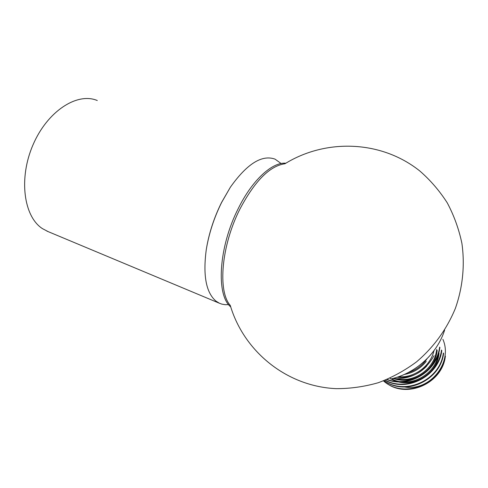 <?xml version="1.0" encoding="UTF-8"?>
<svg xmlns="http://www.w3.org/2000/svg" width="488" height="488" viewBox="0 0 488 488"><rect width="100%" height="100%" fill="white"/><g stroke="black" fill="none" stroke-linecap="round" stroke-linejoin="round"><path stroke-width="0.73" d="M390.693 379.017C415.447 373.57 437.114 353.928 444.629 330.089C437.114 353.885 415.483 373.503 390.766 378.975L389.997 378.151M383.47 380.866C403.448 399.257 441.982 384.477 445.172 355.88L445.446 356.307M384.05 380.646C405.095 395.823 440.243 380.262 443.33 353.019M385.282 380.158C406.846 392.102 438.48 375.778 441.469 350.097M387.118 379.402C408.718 387.808 436.662 371.106 439.621 347.114M392.486 378.584C410.817 379.786 424.658 372.155 434.009 355.685M439.853 347.572C437.028 371.789 408.505 388.485 386.801 379.536M441.805 350.555C438.791 376.144 407.138 392.419 385.642 380.585M443.61 353.458C440.56 379.609 407.523 395.597 386.24 382.116M445.355 356.295C442.439 383.074 407.755 398.537 387.088 383.623M402.582 386.545C428.293 393.169 453.511 363.292 442.897 339.331M391.071 378.926C409.408 389.997 437.297 375.546 439.035 353.141L438.535 352.366C436.809 374.296 409.987 388.887 391.541 378.816M393.243 378.383C411.726 385.587 435.455 370.788 437.169 350.256M397.061 377.255C408.578 378.456 418.484 374.717 426.774 366.037M404.393 374.43C413.226 372.856 420.51 368.507 426.25 361.382M427 358.814C422.181 365.683 415.813 370.331 407.895 372.759M433.966 350.713C430.355 366.39 414.19 378.09 398.543 376.754M436.656 349.463C434.985 368.312 414.788 382.915 396.854 378.84M284.955 163.754C269.834 165.865 254.827 180.95 239.95 209.016C221.296 245.574 217.538 291.269 230.269 305.39C243.744 351.269 286.493 386.502 336.256 388.655C350.427 388.674 364.451 386.685 378.334 382.702C391.925 377.584 404.662 370.642 416.526 361.858C433.686 347.261 446.624 329.461 455.341 308.459C462.776 287.389 465.003 265.014 461.886 243.268C458.873 228.988 453.993 215.513 447.252 202.843C439.548 190.826 430.404 180.206 419.814 170.983C381.238 140.16 325.813 138.458 284.962 163.754M285.858 163.206C272.237 161.937 252.32 179.993 238.315 208.425C218.551 247.038 215.873 295.112 230.726 306.891M228.616 304.603L225.163 304.689L221.881 304.134L219.405 303.237L215.952 301.108C206.082 292.647 202.849 275.5 206.265 249.679C208.852 233.557 213.97 217.782 221.613 202.361L230.397 187.172C247.038 163.785 261.916 154.44 275.043 159.137L281.149 163.535M97.277 100.522C77.269 92.018 47.47 111.063 33.044 144.771C18.422 178.376 23.711 216.568 42.407 228.61L48.147 231.629M439.651 347.12L439.938 347.578M441.536 350.103L441.817 350.555M443.372 353.025L443.653 353.465M440.865 355.965L440.377 355.209M206.265 249.679C208.919 233.557 214.049 217.807 221.644 202.422L230.397 187.172M219.405 303.237L46.86 231.086"/></g></svg>
